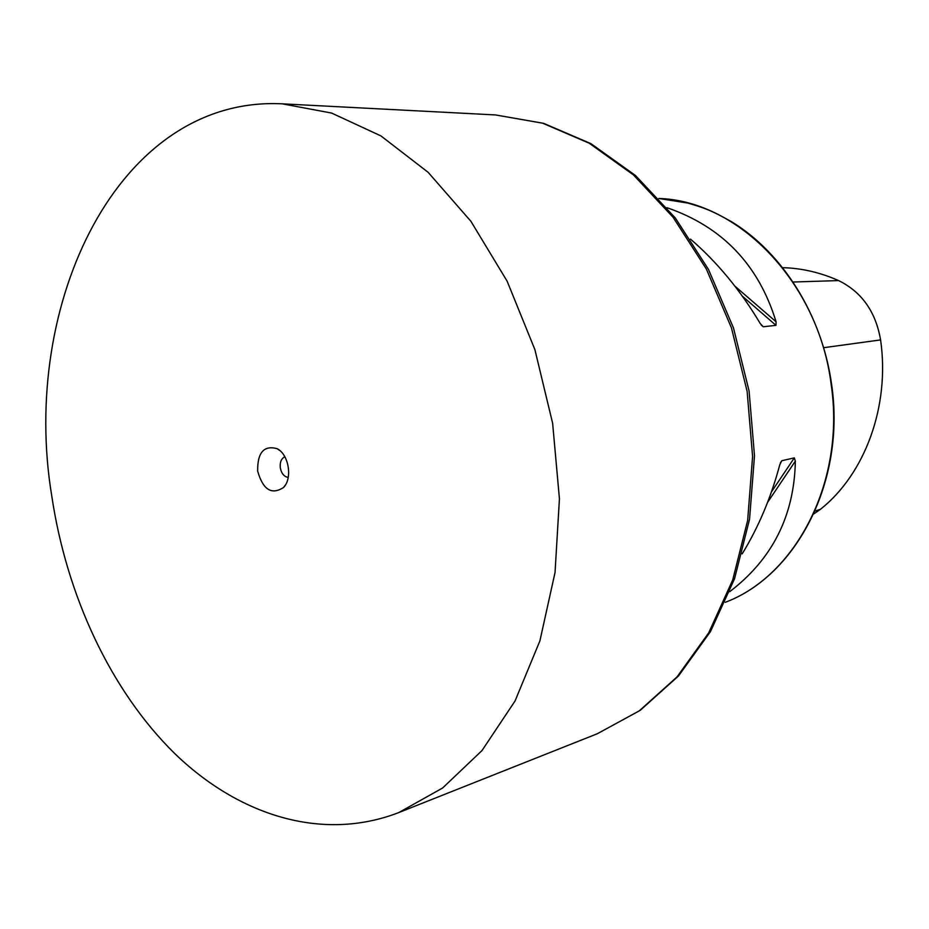 <?xml version="1.0" encoding="UTF-8"?>
<svg xmlns="http://www.w3.org/2000/svg" width="929" height="929" viewBox="0 0 929 929"><rect width="100%" height="100%" fill="white"/><g stroke="black" fill="none" stroke-linecap="round" stroke-linejoin="round"><path stroke-width="1.39" d="M690.491 239.113C717.153 262.106 740.401 290.254 760.236 323.536L763.243 326.776L775.982 325.336L776.075 321.794C758.656 264.788 722.286 226.757 666.987 207.701M729.729 591.668C772.429 559.072 794.307 515.549 795.352 461.132L794.318 457.869L781.8 460.726L779.791 464.721C771.047 497.491 758.505 527.219 742.166 553.87M782.868 267.668C801.715 268.179 820.284 272.476 838.608 280.581C861.717 291.938 875.71 311.714 880.587 339.909C890.145 406.089 864.957 474.045 820.516 509.255L815.023 511.055M813.699 513.992L820.516 509.255M284.831 456.743C281.29 458.578 279.78 462.259 280.291 467.786C281.441 473.511 284.088 476.728 288.222 477.413M257.67 471.154C263 489.769 271.605 495.215 283.496 487.516C292.751 478.423 288.791 454.339 277.109 448.684C263.871 445.084 257.391 452.574 257.67 471.154M51.78 496.063C66.574 595.326 110.435 690.154 174.292 753.129C238.23 815.267 322.049 842.243 398.75 812.585L442.587 788.024L482 750.562L515.038 701L539.9 640.882L555.043 572.496L559.432 498.838L552.639 423.322L534.895 349.618L507.153 281.232L470.91 221.299L428.118 172.306L380.948 135.924L331.607 113.059L282.219 103.827C118.169 95.664 19.869 304.097 51.78 496.063M831.13 384.188C845.634 480.943 796.246 575.783 725.282 602.306C796.722 575.574 846.029 480.653 831.56 384.095C821.991 315.384 782.833 253.013 731.75 221.857C709.082 209.06 702.463 207.492 687.959 203.091L658.882 198.481C738.23 200.722 818.484 282.404 831.13 384.188M838.608 280.581L793.308 282.01M880.587 339.909L823.756 347.69M398.75 812.585L597.301 733.747L639.268 710.859L676.997 676.951L708.699 632.858L732.702 579.986L747.659 520.368L752.595 456.534L747.125 391.341L731.437 327.844L706.319 268.945L673.06 217.247L633.392 174.861L589.253 143.229L542.652 123.197L495.552 114.941L282.219 103.827M780.372 462.851L781.8 460.726M771.384 491.998L794.318 457.869M767.517 502.473L795.352 461.132M776.075 321.794L734.804 286.051M775.982 325.336L742.306 296.13M763.243 326.776L761.13 324.929M279.594 450.368L277.109 448.684M285.308 485.124L283.496 487.516M597.301 733.747L640.162 710.383L678.472 675.998L710.464 631.604L734.572 578.686L749.54 519.253L754.499 455.779L749.088 391.039L733.492 327.972L708.467 269.422L675.255 217.897L635.471 175.476L590.949 143.658L543.651 123.348L495.552 114.941"/></g></svg>
